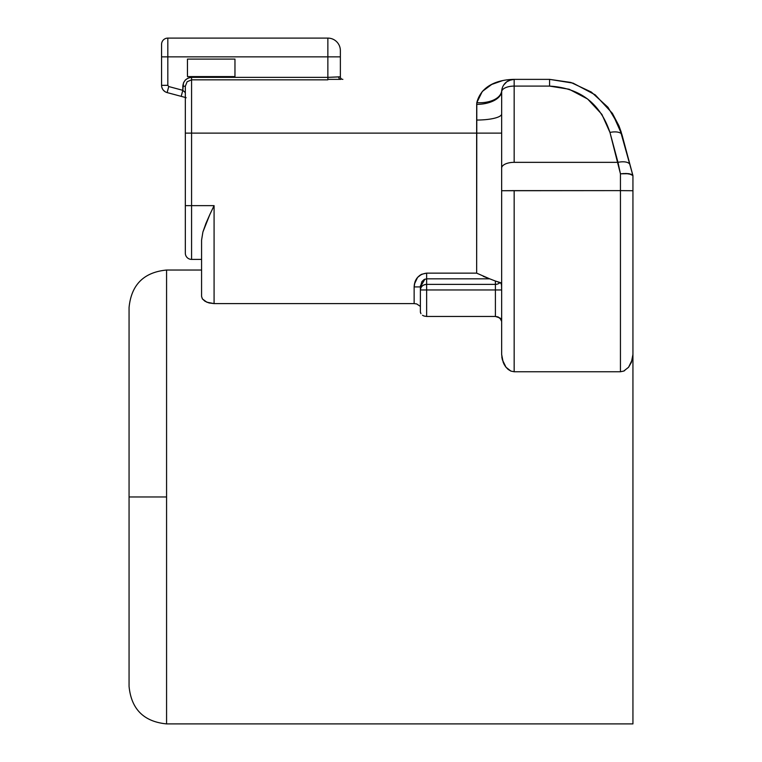 <?xml version="1.0" encoding="UTF-8"?>
<svg xmlns="http://www.w3.org/2000/svg" width="762" height="762" viewBox="0 0 762 762"><rect width="100%" height="100%" fill="white"/><g stroke="black" fill="none" stroke-linecap="round" stroke-linejoin="round"><path stroke-width="1.14" d="M502.32 87.84L501.672 91.583A12.506 5.763 0 0 1 514.159 86.096L549.583 86.096L569.138 89.24L587.635 99.022L601.866 114.357L609.962 132.436A12.506 5.61 -15 0 1 622.04 134.96L618.954 125.835L607.962 107.271L591.293 92.031L570.89 82.448L549.583 79.362L549.583 86.096C580.139 87.954 600.266 103.394 609.962 132.436L620.439 173.812L620.439 371.751L623.707 371.084L628.564 367.274L631.412 362.302L632.936 354.454L632.936 723.9L166.573 723.9L166.573 496.967L129.064 496.967L129.064 686.391L129.064 307.543C131.293 284.769 143.799 272.263 166.573 270.034L166.573 723.9L632.936 723.9L632.936 354.454L632.26 359.702L628.564 367.274L623.707 371.084L620.439 371.751L514.159 371.751L510.892 371.084L506.035 367.274L502.339 359.74L501.653 354.454L503.187 362.331L506.035 367.274L510.892 371.084L514.159 371.751L514.159 190.614L620.439 190.614L620.439 173.812L628.945 173.698L632.908 175.517L630.05 164.868A12.506 5.61 165 0 0 617.982 162.344L514.159 162.344L514.159 86.096L549.583 86.096L549.583 79.362L514.159 79.362L514.159 86.096L514.159 79.362A12.506 12.506 0 0 0 501.71 90.745L501.672 91.583A25.003 13.373 -0.3 0 1 476.698 104.384L476.802 102.68A25.003 14.126 -174.9 0 0 501.71 90.745A12.506 12.506 0 0 1 514.159 79.362L509.264 80.353M419.986 306.143L416.709 303.943L414.137 303.6L214.084 303.6L209.007 302.943L204.959 301.228L202.435 298.942L201.578 296.456L202.359 298.818M501.653 321.402L499.929 317.954L495.405 316.459L426.634 316.459L426.634 289.96L420.386 289.96L420.386 311.868L420.919 313.687L420.386 311.868L420.386 286.912L420.386 289.96L426.634 289.96L426.634 284.378C422.862 284.74 420.786 286.598 420.386 289.96A6.248 5.582 0 0 1 426.634 284.378L495.405 284.378A6.248 5.582 180 0 0 500.072 282.512L501.339 283.797L501.644 286.874M424.11 316.059L422.51 315.287M201.578 270.034L166.573 270.034L201.578 270.034M185.328 95.955L185.328 92.659L182.823 90.316L168.745 86.544L167.126 92.583L168.745 86.544L167.821 85.334L161.573 85.334L161.573 56.855L167.821 56.855L161.573 56.855L161.573 44.348L161.573 85.334A7.506 7.506 0 0 0 167.126 92.583L185.328 97.46L181.204 96.355L182.823 90.316L181.204 96.355L167.126 92.583A7.506 7.506 0 0 1 161.573 85.334L161.573 84.62L161.573 85.334L161.573 84.62L161.573 85.334L167.821 85.334L167.821 38.1A6.248 6.248 0 0 0 161.573 44.348A6.248 6.248 0 0 1 167.821 38.1L327.86 38.1L327.86 56.855L340.366 56.855L340.366 50.606A12.506 12.506 0 0 0 327.86 38.1A12.506 12.506 0 0 1 340.366 50.606M165.125 91.716L163.382 90.221M185.318 92.65L185.328 95.202M163.63 90.507L164.163 91.011M161.763 87.039L162.306 88.563L161.763 87.049M187.452 59.084L187.452 76.581L187.452 59.084L234.963 59.084L234.963 76.581L187.452 76.581L234.963 76.581L234.963 59.084L187.452 59.084M327.86 56.855L327.86 38.1L167.821 38.1L167.821 56.855L327.86 56.855L327.86 77.362L340.366 76.857L340.366 56.855L167.821 56.855L167.821 85.334L168.745 86.544L182.823 90.316L183.499 82.829L185.376 79.962L188.214 78.038L191.576 77.362L327.86 77.362L327.86 56.855M340.366 51.044L340.366 76.857A2.505 2.505 0 0 0 342.862 79.362A2.505 2.505 0 0 1 340.366 76.857L338.69 76.857A2.505 2.162 -90 0 0 340.852 79.362L327.86 79.362L327.86 77.362L338.69 76.857A2.505 2.162 90 0 0 340.852 79.362L331.775 79.362M186.128 97.784L185.309 97.022M185.328 92.659L182.823 90.316L182.823 86.211L185.328 86.211L182.823 86.211C183.404 80.943 186.319 78 191.576 77.362L191.576 79.839L191.576 77.362L327.86 77.362L327.86 79.839L191.576 79.839L187.138 81.724L185.328 86.211L185.328 133.121L191.576 133.121L191.576 79.839L191.576 133.121L185.328 133.121L185.328 253.155A6.248 6.248 0 0 0 191.576 259.404L191.576 205.645L185.328 205.645L185.328 253.155A6.248 6.248 0 0 0 191.576 259.404L201.578 259.404L191.576 259.404L191.576 133.121L476.65 133.121L476.698 104.384A25.003 13.373 179.7 0 0 501.672 91.583L501.653 113.967A25.003 6.086 0 0 1 476.65 120.044A25.003 6.086 180 0 0 501.653 113.967L501.653 168.107A12.506 5.763 0 0 1 514.159 162.344L514.159 86.096A12.506 5.763 180 0 0 501.672 91.583L501.71 90.745A25.003 14.126 5.1 0 1 476.802 102.68C481.222 85.258 498.338 79.619 514.159 79.362L549.583 79.362L573.053 83.125L595.246 94.859L612.324 113.262L622.04 134.96A12.506 5.61 165 0 0 609.962 132.436L617.982 162.344A12.506 5.61 -15 0 1 630.05 164.868L622.04 134.96L612.324 113.262L595.246 94.859M511.416 79.667L506.797 81.753L503.644 85.096M328.784 79.353L329.698 79.362M331.508 79.362L335.042 79.362M336.518 79.362L338.414 79.362M612.429 113.414L618.963 125.844L621.287 132.34M334.994 79.362L340.852 79.362M501.653 289.15L501.653 289.96L495.405 289.96L495.405 281.045L500.072 282.512A6.248 5.582 0 0 1 495.405 284.378L495.405 281.045L489.718 278.835L426.634 278.835L426.634 284.378L426.634 278.835L424.082 279.54L421.881 281.645L420.386 286.912L414.137 286.912C414.604 278.835 418.767 274.244 426.634 273.139L476.65 273.139L476.802 102.68L482.298 91.459L491.728 84.449L483.165 90.545M501.653 133.121L476.65 133.121L501.653 133.121M421.891 281.626L424.082 279.53L426.634 278.835L426.634 273.139L426.634 278.835L489.718 278.835L476.65 273.139L489.718 278.835L483.27 276.358M185.328 86.211L185.328 205.645L191.576 205.645L191.576 133.121L476.65 133.121L476.65 273.139L426.634 273.139L421.634 274.282L417.576 277.406L414.385 284.15M501.663 103.48L501.672 101.832M498.062 282.121L498.986 282.35M501.225 319.545L498.081 316.916L495.405 316.459L495.405 284.378L426.634 284.378L426.634 289.96L501.653 289.96L501.482 284.474L500.405 282.578M573.053 83.125L549.583 79.362M628.945 173.698L625.802 173.498L631.879 174.488L632.936 175.631L632.936 354.454L632.936 190.729L620.439 190.614L632.936 190.729L632.936 175.631L631.879 174.488L628.945 173.698L623.078 173.565M625.802 173.498L620.439 173.812L617.982 162.344L514.159 162.344A12.506 5.763 180 0 0 501.653 168.107L501.653 190.729L620.439 190.614L620.439 371.751L514.159 371.751L514.159 190.614L501.653 190.729L501.653 354.454L502.339 359.702L501.825 357.092M501.672 102.622L501.672 91.583M502.663 80.591L491.719 84.449M514.15 79.362L511.216 79.715M327.86 79.839L191.576 79.839M495.405 281.045L489.718 278.835M500.72 282.75L501.482 284.474L500.586 282.654M424.948 279.13L420.386 286.912L420.462 285.617M414.137 286.912L415.004 281.845L414.137 286.912L414.137 303.6L414.137 286.912L420.386 286.912M214.084 205.645L191.576 205.645L214.084 205.645L209.817 214.589L214.084 205.645L214.084 303.6L214.084 205.645M205.921 223.437L209.817 214.589L202.902 232.019L205.921 223.437M201.578 240.116L202.902 232.019L201.578 240.116L201.578 296.456L201.578 240.116M415.395 280.873L415.09 281.607M420.491 312.668L420.386 311.868M426.634 316.459L424.015 316.02L426.634 316.459L426.634 289.96L495.405 289.96L495.405 316.459L426.634 316.459M501.482 284.474L501.644 286.864M500.339 318.316L500.777 318.84M624.688 370.618L623.716 371.084L624.688 370.618M632.908 175.517L619.106 126.216M501.653 113.967L501.653 354.454M414.137 303.6L214.084 303.6L207.102 302.314M416.071 279.53L417.328 277.701M419.414 275.654L421.291 274.453M503.653 363.398L504.215 364.512M504.396 364.855L505.577 366.674M510.892 371.084L508.159 369.437L510.892 371.084L514.159 371.751L510.892 371.084M166.573 723.9C143.799 721.671 131.293 709.165 129.064 686.391L129.064 496.967L166.573 496.967L166.573 270.034M632.936 345.338L632.936 360.931M129.064 496.967L129.064 307.543L129.064 496.967M202.435 298.942L206.807 302.19L214.084 303.6M620.439 371.751L623.707 371.084M506.025 367.265L508.159 369.437M501.71 90.745L501.929 89.278"/></g></svg>
